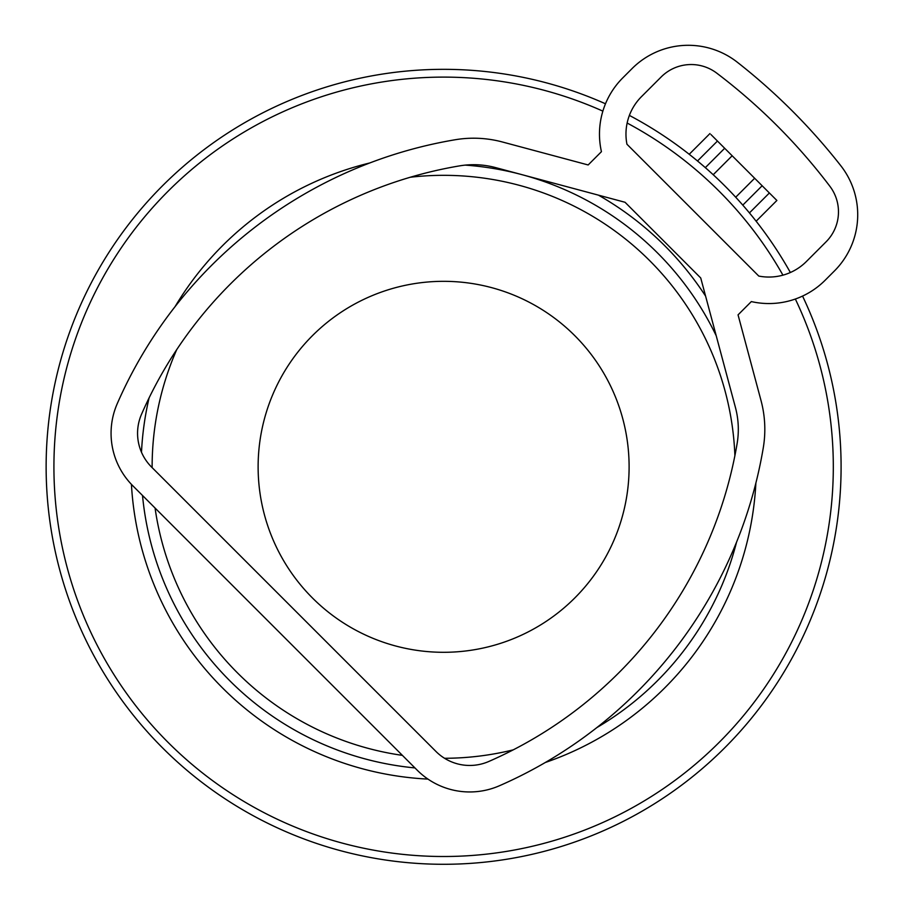 <?xml version="1.0" encoding="UTF-8"?>
<svg xmlns="http://www.w3.org/2000/svg" width="909" height="909" viewBox="0 0 909 909"><rect width="100%" height="100%" fill="white"/><g stroke="black" fill="none" stroke-linecap="round" stroke-linejoin="round"><path stroke-width="1.36" d="M629.108 466.806A185.493 185.493 0 0 0 443.615 281.324A185.493 185.493 0 0 0 258.122 466.806A185.493 185.493 0 0 0 443.615 652.298A185.493 185.493 0 0 0 629.108 466.806M734.892 455.693A291.482 291.482 0 0 0 410.357 177.232M176.721 349.635A291.482 291.482 0 0 0 152.133 467.624M155.064 508.029A291.482 291.482 0 0 0 402.392 755.368M444.569 758.288A291.482 291.482 0 0 0 513.244 749.857M825.02 578.715A397.483 397.483 0 0 0 802.556 296.073A397.483 397.483 0 0 1 331.705 848.211A397.483 397.483 0 0 1 62.21 354.908A397.483 397.483 0 0 1 605.485 103.785M629.38 115.409A397.483 397.483 0 0 1 790.364 272.507A397.483 397.483 0 0 0 742.789 205.116L740.721 202.775M705.316 167.642L724.678 148.269L705.316 167.642L707.656 169.699M735.699 197.219L754.652 178.255L710.963 134.555M749.436 212.911L769.378 192.981L776.877 200.469L756.14 221.205M769.378 192.981L762.151 185.754L742.789 205.116L762.151 185.754L754.652 178.255M601.44 151.678L588.157 164.961L502.45 141.997A111.296 111.296 0 0 0 455.125 139.759A450.478 450.478 0 0 0 117.272 403.596A74.197 74.197 0 0 0 132.794 485.758L417.254 770.23A74.197 74.197 0 0 0 499.427 785.751A450.478 450.478 0 0 0 763.265 447.887A111.296 111.296 0 0 0 761.026 400.574L738.051 314.866L751.334 301.583A79.492 79.492 0 0 0 825.122 280.267L834.428 270.95A79.492 79.492 0 0 0 840.78 165.699A608.144 608.144 0 0 0 737.324 62.232A79.492 79.492 0 0 0 632.062 68.584L622.756 77.901A79.492 79.492 0 0 0 601.44 151.678M735.426 407.437L700.737 277.984L625.04 202.275L495.587 167.597A84.798 84.798 0 0 0 459.534 165.881A423.98 423.98 0 0 0 141.554 414.197A47.7 47.7 0 0 0 151.53 467.021L435.99 751.493A47.7 47.7 0 0 0 488.815 761.469A423.98 423.98 0 0 0 737.131 443.49A84.798 84.798 0 0 0 735.426 407.437M758.788 276.075L626.949 144.236A52.995 52.995 0 0 1 641.493 96.638L661.173 76.958A42.393 42.393 0 0 1 716.769 73.152A586.941 586.941 0 0 1 829.86 186.254A42.393 42.393 0 0 1 826.054 241.851L806.385 261.519A52.995 52.995 0 0 1 758.788 276.075M596.827 727.609A302.47 302.47 0 0 0 736.551 542.173M716.212 335.739A302.47 302.47 0 0 0 523.152 174.982M520.652 174.312A302.47 302.47 0 0 0 465.306 165.12M545.332 762.492A312.685 312.685 0 0 0 755.879 483.054M705.6 296.118A312.685 312.685 0 0 0 598.463 195.162M369.713 162.984A312.685 312.685 0 0 0 175.096 306.594M149.099 397.869A302.47 302.47 0 0 0 141.497 452.262M142.508 495.473A302.47 302.47 0 0 0 414.947 767.923M795.341 299.027A389.7 389.7 0 0 1 333.898 840.745A389.7 389.7 0 0 1 69.686 357.089A389.7 389.7 0 0 1 602.872 111.137M627.142 123.033A389.7 389.7 0 0 1 782.933 275.154M131.43 484.361A312.685 312.685 0 0 0 427.98 779.104M713.213 174.733L732.165 155.769M697.51 160.984L717.451 141.054M689.215 154.291L709.952 133.555"/></g></svg>
